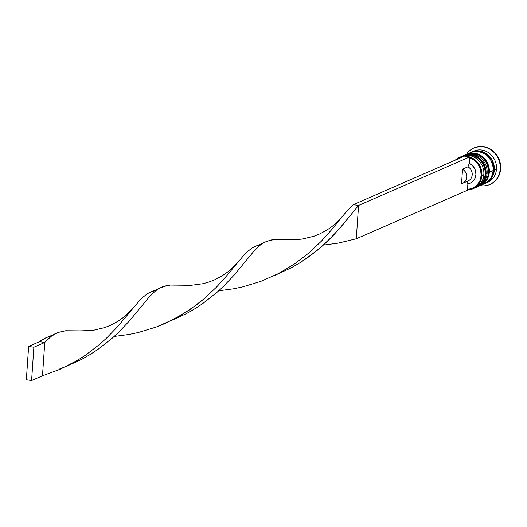 <?xml version="1.0" encoding="UTF-8"?>
<svg xmlns="http://www.w3.org/2000/svg" width="527" height="527" viewBox="0 0 527 527"><rect width="100%" height="100%" fill="white"/><g stroke="black" fill="none" stroke-linecap="round" stroke-linejoin="round"><path stroke-width="0.79" d="M464.313 155.373A17.075 15.507 66.4 0 1 485.387 173.956A17.075 15.507 -113.6 0 0 462.825 155.926L461.962 156.321A17.075 15.507 66.4 0 1 462.607 156.018A17.075 15.507 66.4 0 1 485.169 174.055A17.075 15.507 -113.6 0 0 464.096 155.465M476.382 187.263A17.075 15.507 -113.6 0 0 476.494 187.217A17.075 15.507 -113.6 0 0 485.387 173.956A1.706 0.356 3.9 0 0 485.519 173.831A1.706 0.356 -176.1 0 1 485.387 173.956L485.387 173.956A17.075 15.507 66.4 0 1 478.641 186.044M476.27 187.309L475.611 187.579A17.075 15.507 -113.6 0 0 485.169 174.055A17.075 15.507 66.4 0 1 476.27 187.309L476.494 187.217C481.895 184.595 484.906 180.135 485.519 173.838C483.872 159.226 476.309 153.258 462.825 155.926M467.581 153.943A17.075 15.507 66.4 0 1 488.661 172.533A17.075 15.507 -113.6 0 0 466.099 154.497L465.229 154.898A17.075 15.507 66.4 0 1 465.881 154.589A17.075 15.507 66.4 0 1 488.437 172.625A17.075 15.507 -113.6 0 0 467.363 154.042M479.649 185.833A17.075 15.507 -113.6 0 0 479.761 185.787A17.075 15.507 -113.6 0 0 488.661 172.533A1.706 0.356 3.9 0 0 488.786 172.401A1.706 0.356 -176.1 0 1 488.661 172.533L488.661 172.533A17.075 15.507 66.4 0 1 481.909 184.621M479.544 185.886L478.878 186.156A17.075 15.507 -113.6 0 0 488.437 172.625A17.075 15.507 66.4 0 1 479.544 185.886L479.761 185.787C485.163 183.165 488.173 178.706 488.786 172.408C487.139 157.804 479.577 151.829 466.099 154.497M466.487 156.447A16.785 15.25 66.4 0 1 484.254 152.718A16.785 15.25 66.4 0 1 494.062 170.017A16.785 15.25 66.4 0 1 487.719 181.703L490.835 178.725L493.549 173.172L493.983 166.776L492.073 160.518L490.321 157.744L485.545 153.429L479.708 151.282L474.504 151.433M456.968 159.404A16.502 14.993 66.4 0 1 461.955 157.224L456.968 159.404M462.607 183.343A7.964 7.24 66.4 0 1 461.547 183.706L462.535 169.18L467.983 166.802L462.535 169.18A7.964 7.24 66.4 0 1 466.777 176.552A7.964 7.24 66.4 0 1 462.607 183.343L468.055 180.965A7.964 7.24 -113.6 0 0 472.225 174.173A7.964 7.24 -113.6 0 0 467.983 166.802L469.267 163.403L467.983 166.802A7.964 7.24 66.4 0 1 472.205 174.78A7.964 7.24 66.4 0 1 466.994 181.321L467.884 183.765A10.81 9.822 -113.6 0 0 475.914 174.7A10.81 9.822 -113.6 0 0 469.267 163.403L469.656 157.718L469.267 163.403L472.113 165.28L474.307 167.988L475.624 171.242L475.914 174.7L475.163 178.001L473.437 180.794L470.921 182.783L467.884 183.765L467.495 189.45L472.594 188.297L476.889 185.313L479.866 180.873L481.158 175.498L480.617 169.846L478.305 164.595L474.498 160.386L469.656 157.718A16.502 14.993 66.4 0 1 481.158 175.498L481.902 175.484A17.075 15.507 -113.6 0 0 469.709 156.993A17.075 15.507 66.4 0 1 481.902 175.484L483.865 174.628A17.075 15.507 -113.6 0 0 461.303 156.591L459.34 157.448A17.075 15.507 66.4 0 1 464.089 156.295A17.075 15.507 -113.6 0 0 455.269 160.149A17.075 15.507 66.4 0 1 459.34 157.448M469.241 156.855A17.075 15.507 -113.6 0 0 465.361 156.262A17.075 15.507 66.4 0 1 469.241 156.855M460.341 157.053A17.075 15.507 66.4 0 1 476.553 158.667A17.075 15.507 66.4 0 1 483.865 174.628L481.902 175.484A17.075 15.507 66.4 0 1 473.002 188.738A17.075 15.507 66.4 0 1 467.462 189.924A17.075 15.507 -113.6 0 0 481.902 175.484L481.158 175.498A16.502 14.993 66.4 0 1 467.495 189.45L467.884 183.765L466.994 181.321M464.037 155.412A17.075 15.507 66.4 0 1 480.025 157.395A17.075 15.507 66.4 0 1 487.132 173.199A17.075 15.507 -113.6 0 0 464.57 155.162L463.483 155.636A17.075 15.507 66.4 0 1 486.046 173.673L487.132 173.199L486.046 173.673A17.075 15.507 66.4 0 1 477.146 186.927A17.075 15.507 66.4 0 1 476.816 187.065M472.871 151.592A17.075 15.507 66.4 0 1 489.135 153.113A17.075 15.507 66.4 0 1 496.5 169.108L500.215 169.029A19.914 18.096 -113.6 0 0 487.771 148.133A19.914 18.096 -113.6 0 0 466.487 154.332A19.914 18.096 66.4 0 1 473.892 147.988A19.914 18.096 66.4 0 1 500.215 169.029L500.65 168.838A19.914 18.096 -113.6 0 0 474.326 147.797A19.914 18.096 -113.6 0 0 474.109 147.896M482.475 184.45L487.824 181.617L489.952 179.384L491.605 176.729L493.232 170.531A17.075 15.507 -113.6 0 0 470.67 152.501L466.751 154.213A17.075 15.507 66.4 0 1 489.313 172.243L493.232 170.531L493.153 167.237L491.217 160.873L487.185 155.617L484.576 153.667L478.641 151.486L475.552 151.335L470.611 152.527M485.426 183.317L487.607 182.362A17.075 15.507 -113.6 0 0 496.5 169.108A17.075 15.507 -113.6 0 0 473.944 151.071L471.764 152.02A17.075 15.507 66.4 0 1 494.326 170.056L496.5 169.108L494.326 170.056A17.075 15.507 66.4 0 1 485.426 183.317A17.075 15.507 66.4 0 1 484.88 183.541L488.911 181.136L491.039 178.91L493.799 173.264L494.24 166.763L492.304 160.399L488.279 155.142L482.778 151.796L476.639 150.86L470.802 152.487M471.224 152.27A17.075 15.507 66.4 0 1 471.764 152.02M474.26 147.83L480.018 146.44L483.621 146.611L487.179 147.527L490.545 149.161L493.595 151.44L496.21 154.279L498.292 157.566L499.761 161.19L500.558 164.991L500.65 168.838L500.037 172.579L498.746 176.064L496.823 179.167L494.339 181.769L490.196 184.338M490.051 184.397A19.914 18.096 -113.6 0 0 490.268 184.305A19.914 18.096 -113.6 0 0 500.65 168.838L500.215 169.029A19.914 18.096 66.4 0 1 489.833 184.496A19.914 18.096 66.4 0 1 480.15 185.616A19.914 18.096 -113.6 0 0 500.215 169.029L496.5 169.108A17.075 15.507 66.4 0 1 486.493 182.79M480.413 185.504L484.339 183.791A17.075 15.507 -113.6 0 0 493.232 170.531L489.313 172.243A17.075 15.507 66.4 0 1 480.413 185.504A17.075 15.507 66.4 0 1 480.084 185.642L483.898 183.33L486.032 181.097L488.786 175.451L489.234 168.95L487.291 162.586L483.266 157.329L477.765 153.983L471.625 153.047L466.428 154.358M477.146 186.927L478.233 186.453A17.075 15.507 -113.6 0 0 487.132 173.199A17.075 15.507 66.4 0 1 477.686 186.683M463.154 155.788L468.358 154.477L474.498 155.412L479.998 158.759L484.023 164.016L485.96 170.379L485.519 176.881L482.758 182.526L480.631 184.753L476.816 187.072M473.002 188.738L474.965 187.882A17.075 15.507 -113.6 0 0 483.865 174.628A17.075 15.507 66.4 0 1 473.971 188.271M462.535 169.18L464.373 170.623L465.763 172.553L466.586 174.799L466.757 177.158L466.27 179.417L465.163 181.367L463.536 182.843L461.547 183.706L462.535 169.18M467.442 190.247L467.495 189.45L467.442 190.247L356.298 238.777L467.442 190.247M469.656 157.718L469.715 156.927L464.471 156.13L353.327 204.66L464.471 156.13L469.715 156.927L358.571 205.451L356.298 238.777L358.571 205.451L353.327 204.66L346.871 211.044L331.483 229.884L321.305 241.254L309 252.881L294.573 263.928L278.315 273.632L260.746 281.405L242.591 286.919L233.54 288.809L218.771 290.779L233.54 288.809L242.591 286.919L260.746 281.405L278.315 273.632L294.573 263.928L309 252.881L321.305 241.254L331.483 229.884L346.871 211.044L353.327 204.66L358.571 205.451L343.446 223.929L333.479 235.213L321.411 246.853L314.56 252.545L299.362 263.144L291.115 267.881L274.409 275.588L291.115 267.881L299.362 263.144L307.201 258.006L321.411 246.853L327.715 241.043L338.716 229.476L358.571 205.451L469.715 156.927L469.656 157.718M342.405 216.38L336.667 222.552L331.819 226.663L326.905 230.062L319.784 233.896L313.954 236.234L301.997 239.093L295.726 239.64L274.89 239.396L267.13 241.149L263.684 242.782L260.404 244.989L253.968 251.129L234.113 275.147L223.112 286.714L216.808 292.531L202.599 303.677L194.759 308.822L186.512 313.558L169.806 321.259L186.512 313.558L194.759 308.822L202.599 303.677L216.808 292.531L223.112 286.714L234.113 275.147L253.968 251.129L260.404 244.989L264.356 242.413C262.749 243.092 265.167 242.42 256.912 245.661L251.978 248.006L245.523 253.237L226.88 275.562L216.696 286.925L204.397 298.552L197.441 304.204L182.039 314.665L165.05 323.459L156.144 327.076L137.988 332.59L128.937 334.487L114.161 336.457L128.937 334.487L137.988 332.59L156.144 327.076L173.712 319.303L189.97 309.606L204.397 298.552L216.696 286.925L226.88 275.562L245.523 253.237L251.978 248.006L255.378 246.247L260.885 244.62M55.144 333.762C53.543 334.441 55.961 333.769 47.707 337.01L42.773 339.355L39.518 341.68L44.762 342.478L51.198 336.338L57.924 332.497L65.684 330.745L80.137 330.884L65.684 330.745L57.924 332.497L51.198 336.338L44.762 342.478L42.489 375.797L60.447 369.137L77.436 360.343L85.367 355.277L99.794 344.23L106.217 338.433L117.442 326.832L140.92 298.914L147.376 293.684L150.775 291.925L156.282 290.298M264.356 242.413L270.838 240.035L274.89 239.396L289.349 239.535M237.802 262.057L232.064 268.23L227.216 272.334L222.302 275.733L215.181 279.573L209.344 281.905L203.317 283.658L191.123 285.311L170.287 285.074L162.527 286.82L159.082 288.46L155.801 290.66L149.365 296.806L129.504 320.824L118.509 332.392L112.205 338.202L97.996 349.355L90.157 354.493L81.909 359.23L65.203 366.937L81.909 359.23L90.157 354.493L97.996 349.355L112.205 338.202L118.509 332.392L129.504 320.824L149.365 296.806L155.801 290.66L159.753 288.091C158.146 288.77 160.564 288.098 152.31 291.339L147.376 293.684L140.92 298.914L117.442 326.832L106.217 338.433L99.794 344.23L85.367 355.277L77.436 360.343L60.447 369.137L42.489 375.797L31.594 380.56L33.866 347.234L44.762 342.478L42.489 375.797L31.594 380.56L33.866 347.234L28.623 346.437L39.518 341.68L46.172 337.603L51.679 335.969M159.753 288.091L166.236 285.706L170.287 285.074L184.746 285.212M323.374 245.108L338.143 243.138L356.298 238.777M44.762 342.478L33.866 347.234L28.623 346.437L26.35 379.763L31.594 380.56L26.35 379.763L28.623 346.437L39.518 341.68L44.762 342.478M474.326 147.797L473.892 147.988M490.268 184.305L489.833 184.496M80.124 330.884L92.792 330.442L104.741 327.583L110.578 325.245L117.699 321.411L122.613 318.012L127.462 313.901L133.199 307.728M70.796 364.091L70.796 364.091C69.044 364.849 70.229 364.901 59.314 369.104"/></g></svg>
